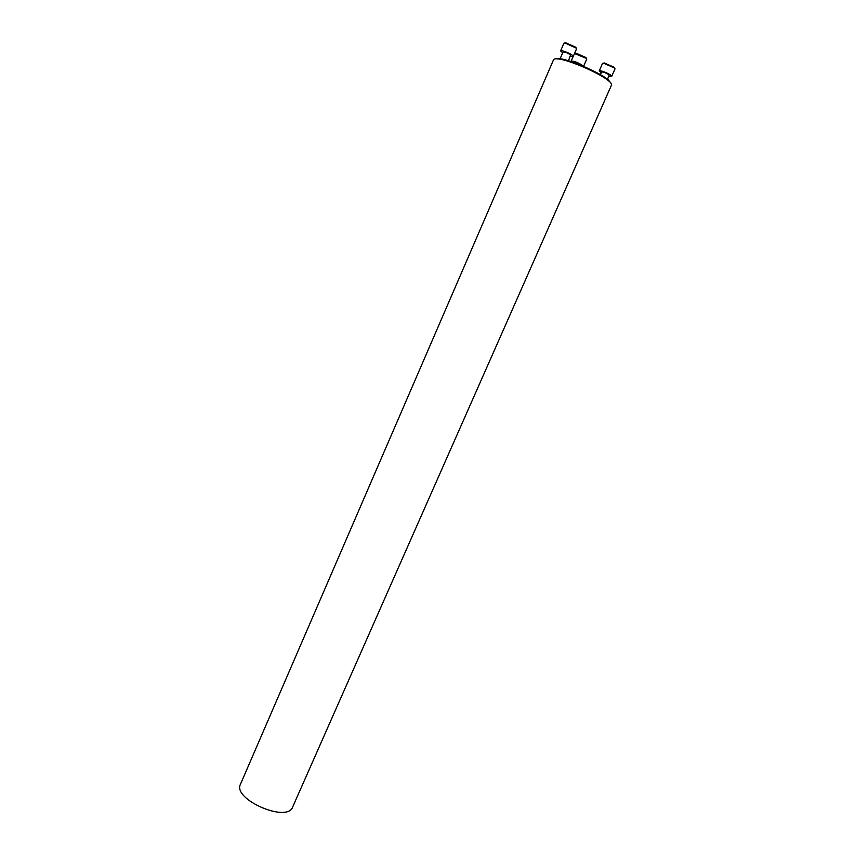 <?xml version="1.0" encoding="UTF-8"?>
<svg xmlns="http://www.w3.org/2000/svg" width="855" height="855" viewBox="0 0 855 855"><rect width="100%" height="100%" fill="white"/><g stroke="black" fill="none" stroke-linecap="round" stroke-linejoin="round"><path stroke-width="1.28" d="M554.831 58.91L559.373 58.589C570.349 59.743 600.103 72.739 608.407 80.017L611.261 83.566M292.656 807.013C287.301 823.269 232.197 799.201 240.479 784.217L553.591 59.668C553.976 58.824 555.622 58.6 558.529 58.974C569.74 60.16 600.21 73.466 608.696 80.894C610.951 82.764 611.891 84.132 611.539 84.987L292.656 807.013M560.121 58.706L563.05 51.952C565.005 51.899 567.517 52.892 570.584 54.934L568.479 60.769M564.599 43.028L565.679 42.782L575.704 47.196L576.259 48.158M570.445 56.238L573.256 56.441L572.882 55.735C570.916 53.608 560.773 49.601 560.613 50.873L562.676 52.818M573.256 56.441L576.559 48.821L576.195 48.094L565.059 43.06L563.915 43.252L560.613 50.873M573.416 62.404L573.534 62.126C575.458 62.105 577.916 63.078 580.919 65.055L581.133 65.365M575.062 53.448L576.067 53.202L585.942 57.531L586.445 58.429L574.517 53.523M586.412 58.397L586.754 59.07L583.559 66.38L583.163 65.835C578.29 62.629 574.293 61.036 571.161 61.09L571.514 61.752M600.424 74.695L601.621 71.97C603.619 71.948 606.12 72.931 609.123 74.93L607.542 79.323M603.192 63.206L604.229 62.96L614.2 67.278L614.713 68.208M608.942 76.148L611.71 76.352L611.411 75.732C609.647 73.701 599.376 69.661 599.216 70.933L601.247 72.814M611.71 76.352L615.023 68.849L614.414 67.919L603.609 63.238L602.508 63.43L599.216 70.933M559.373 58.589L558.529 58.974M608.407 80.017L608.696 80.894M565.679 42.782L565.059 43.06M575.704 47.196L575.928 47.848M571.161 61.09L573.128 56.569M576.067 53.202L575.458 53.47M585.942 57.531L586.156 58.161M604.229 62.96L603.609 63.238M614.2 67.278L614.414 67.919"/></g></svg>
